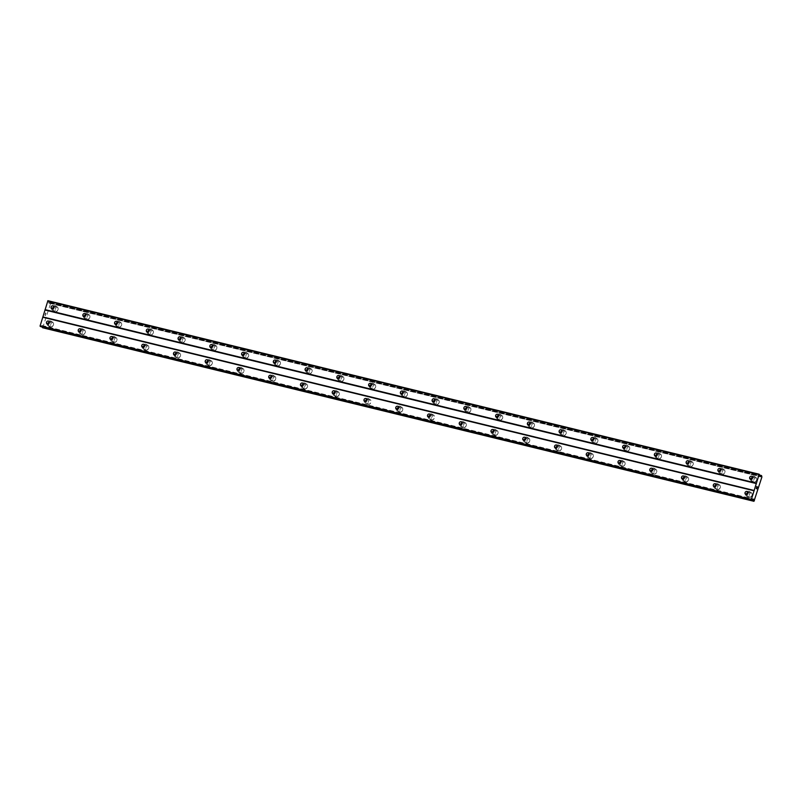 <?xml version="1.0" encoding="UTF-8"?>
<svg xmlns="http://www.w3.org/2000/svg" width="802" height="802" viewBox="0 0 802 802"><rect width="100%" height="100%" fill="white"/><g stroke="black" fill="none" stroke-linecap="round" stroke-linejoin="round"><path stroke-width="0.6" stroke-dasharray="4.01 3.01" d="M752.557 477.18A1.634 1.464 119.8 0 1 754.111 479.275A1.634 1.464 119.8 0 1 751.314 479.345M755.063 477A2.727 2.436 -60.2 0 0 753.479 482.192A2.727 2.436 -60.2 0 0 755.063 477A2.727 2.436 -60.2 0 0 753.489 482.192A2.727 2.436 -60.2 0 0 755.063 477.01M720.808 469.431A1.634 1.464 119.8 0 1 722.361 471.526A1.634 1.464 119.8 0 1 719.564 471.596M723.304 469.26A2.727 2.436 -60.2 0 0 721.73 474.443A2.727 2.436 -60.2 0 0 723.304 469.26A2.727 2.436 -60.2 0 0 721.73 474.443A2.727 2.436 -60.2 0 0 723.314 469.26M689.048 461.681A1.634 1.464 119.8 0 1 690.602 463.777A1.634 1.464 119.8 0 1 687.805 463.857M691.555 461.511A2.727 2.436 -60.2 0 0 689.981 466.694A2.727 2.436 -60.2 0 0 691.555 461.511A2.727 2.436 -60.2 0 0 689.981 466.704A2.727 2.436 -60.2 0 0 691.555 461.511M657.299 453.932A1.634 1.464 119.8 0 1 658.853 456.027A1.634 1.464 119.8 0 1 656.056 456.107M659.805 453.762A2.727 2.436 -60.2 0 0 658.221 458.955A2.727 2.436 -60.2 0 0 659.805 453.762A2.727 2.436 -60.2 0 0 658.231 458.955A2.727 2.436 -60.2 0 0 659.805 453.762M625.55 446.193A1.634 1.464 119.8 0 1 627.104 448.278A1.634 1.464 119.8 0 1 624.307 448.358M628.046 446.012A2.727 2.436 -60.2 0 0 626.472 451.205A2.727 2.436 -60.2 0 0 628.046 446.012A2.727 2.436 -60.2 0 0 626.472 451.205A2.727 2.436 -60.2 0 0 628.046 446.012M593.791 438.443A1.634 1.464 119.8 0 1 595.345 440.539A1.634 1.464 119.8 0 1 592.548 440.609M596.297 438.273A2.727 2.436 -60.2 0 0 594.713 443.456A2.727 2.436 -60.2 0 0 596.297 438.273A2.727 2.436 -60.2 0 0 594.723 443.456A2.727 2.436 -60.2 0 0 596.297 438.273M562.042 430.694A1.634 1.464 119.8 0 1 563.595 432.789A1.634 1.464 119.8 0 1 560.798 432.869M564.538 430.524A2.727 2.436 -60.2 0 0 562.964 435.707A2.727 2.436 -60.2 0 0 564.538 430.524A2.727 2.436 -60.2 0 0 562.964 435.717A2.727 2.436 -60.2 0 0 564.548 430.524M530.282 422.945A1.634 1.464 119.8 0 1 531.836 425.04A1.634 1.464 119.8 0 1 529.039 425.12M532.789 422.774A2.727 2.436 -60.2 0 0 531.215 427.967A2.727 2.436 -60.2 0 0 532.789 422.774A2.727 2.436 -60.2 0 0 531.215 427.967A2.727 2.436 -60.2 0 0 532.789 422.774M498.533 415.195A1.634 1.464 119.8 0 1 500.087 417.291A1.634 1.464 119.8 0 1 497.29 417.371M501.029 415.025A2.727 2.436 -60.2 0 0 499.456 420.218A2.727 2.436 -60.2 0 0 501.029 415.025A2.727 2.436 -60.2 0 0 499.456 420.218A2.727 2.436 -60.2 0 0 501.039 415.025M466.784 407.456A1.634 1.464 119.8 0 1 468.338 409.551A1.634 1.464 119.8 0 1 465.541 409.622M469.28 407.276A2.727 2.436 -60.2 0 0 467.706 412.469A2.727 2.436 -60.2 0 0 469.28 407.276A2.727 2.436 -60.2 0 0 467.706 412.469A2.727 2.436 -60.2 0 0 469.28 407.286M435.025 399.707A1.634 1.464 119.8 0 1 436.579 401.802A1.634 1.464 119.8 0 1 433.782 401.882M437.531 399.536A2.727 2.436 -60.2 0 0 435.947 404.719A2.727 2.436 -60.2 0 0 437.531 399.536A2.727 2.436 -60.2 0 0 435.957 404.729A2.727 2.436 -60.2 0 0 437.531 399.536M403.276 391.957A1.634 1.464 119.8 0 1 404.83 394.053A1.634 1.464 119.8 0 1 402.033 394.133M405.772 391.787A2.727 2.436 -60.2 0 0 404.198 396.98A2.727 2.436 -60.2 0 0 405.772 391.787A2.727 2.436 -60.2 0 0 404.198 396.98A2.727 2.436 -60.2 0 0 405.772 391.787M371.516 384.208A1.634 1.464 119.8 0 1 373.07 386.303A1.634 1.464 119.8 0 1 370.273 386.384M374.023 384.038A2.727 2.436 -60.2 0 0 372.449 389.231A2.727 2.436 -60.2 0 0 374.023 384.038A2.727 2.436 -60.2 0 0 372.449 389.231A2.727 2.436 -60.2 0 0 374.023 384.038M339.767 376.469A1.634 1.464 119.8 0 1 341.321 378.564A1.634 1.464 119.8 0 1 338.524 378.634M342.264 376.288A2.727 2.436 -60.2 0 0 340.69 381.481A2.727 2.436 -60.2 0 0 342.264 376.288A2.727 2.436 -60.2 0 0 340.69 381.481A2.727 2.436 -60.2 0 0 342.274 376.298M308.008 368.719A1.634 1.464 119.8 0 1 309.562 370.815A1.634 1.464 119.8 0 1 306.765 370.885M310.514 368.549A2.727 2.436 -60.2 0 0 308.94 373.732A2.727 2.436 -60.2 0 0 310.514 368.549A2.727 2.436 -60.2 0 0 308.94 373.732A2.727 2.436 -60.2 0 0 310.514 368.549M276.259 360.97A1.634 1.464 119.8 0 1 277.813 363.065A1.634 1.464 119.8 0 1 275.016 363.146M278.765 360.8A2.727 2.436 -60.2 0 0 277.181 365.993A2.727 2.436 -60.2 0 0 278.765 360.8A2.727 2.436 -60.2 0 0 277.191 365.993A2.727 2.436 -60.2 0 0 278.765 360.8M244.51 353.221A1.634 1.464 119.8 0 1 246.064 355.316A1.634 1.464 119.8 0 1 243.267 355.396M247.006 353.05A2.727 2.436 -60.2 0 0 245.432 358.243A2.727 2.436 -60.2 0 0 247.006 353.05A2.727 2.436 -60.2 0 0 245.432 358.243A2.727 2.436 -60.2 0 0 247.006 353.05M212.751 345.482A1.634 1.464 119.8 0 1 214.304 347.577A1.634 1.464 119.8 0 1 211.507 347.647M215.257 345.301A2.727 2.436 -60.2 0 0 213.673 350.494A2.727 2.436 -60.2 0 0 215.257 345.301A2.727 2.436 -60.2 0 0 213.683 350.494A2.727 2.436 -60.2 0 0 215.257 345.311M181.001 337.732A1.634 1.464 119.8 0 1 182.555 339.827A1.634 1.464 119.8 0 1 179.758 339.898M183.498 337.562A2.727 2.436 -60.2 0 0 181.924 342.745A2.727 2.436 -60.2 0 0 183.498 337.562A2.727 2.436 -60.2 0 0 181.924 342.745A2.727 2.436 -60.2 0 0 183.508 337.562M149.242 329.983A1.634 1.464 119.8 0 1 150.796 332.078A1.634 1.464 119.8 0 1 147.999 332.158M151.748 329.812A2.727 2.436 -60.2 0 0 150.174 334.995A2.727 2.436 -60.2 0 0 151.748 329.812A2.727 2.436 -60.2 0 0 150.174 335.005A2.727 2.436 -60.2 0 0 151.748 329.812M117.493 322.234A1.634 1.464 119.8 0 1 119.047 324.329A1.634 1.464 119.8 0 1 116.25 324.409M119.989 322.063A2.727 2.436 -60.2 0 0 118.415 327.256A2.727 2.436 -60.2 0 0 119.989 322.063A2.727 2.436 -60.2 0 0 118.415 327.256A2.727 2.436 -60.2 0 0 119.999 322.063M85.744 314.494A1.634 1.464 119.8 0 1 87.298 316.579A1.634 1.464 119.8 0 1 84.501 316.66M88.24 314.314A2.727 2.436 -60.2 0 0 86.666 319.507A2.727 2.436 -60.2 0 0 88.24 314.314A2.727 2.436 -60.2 0 0 86.666 319.507A2.727 2.436 -60.2 0 0 88.24 314.314M53.985 306.745A1.634 1.464 119.8 0 1 55.538 308.84A1.634 1.464 119.8 0 1 52.742 308.91M56.491 306.575A2.727 2.436 -60.2 0 0 54.907 311.757A2.727 2.436 -60.2 0 0 56.491 306.575A2.727 2.436 -60.2 0 0 54.917 311.757A2.727 2.436 -60.2 0 0 56.491 306.575M747.935 492.398A1.634 1.464 119.8 0 1 749.489 494.493A1.634 1.464 119.8 0 1 746.692 494.573M750.431 492.227A2.727 2.436 -60.2 0 0 748.857 497.42A2.727 2.436 -60.2 0 0 750.431 492.227A2.727 2.436 -60.2 0 0 748.857 497.42A2.727 2.436 -60.2 0 0 750.441 492.227M716.176 484.649A1.634 1.464 119.8 0 1 717.74 486.744A1.634 1.464 119.8 0 1 714.943 486.824M718.682 484.478A2.727 2.436 -60.2 0 0 717.108 489.671A2.727 2.436 -60.2 0 0 718.682 484.478A2.727 2.436 -60.2 0 0 717.108 489.671A2.727 2.436 -60.2 0 0 718.682 484.478M684.427 476.909A1.634 1.464 119.8 0 1 685.981 478.994A1.634 1.464 119.8 0 1 683.184 479.075M686.933 476.729A2.727 2.436 -60.2 0 0 685.349 481.922A2.727 2.436 -60.2 0 0 686.933 476.729A2.727 2.436 -60.2 0 0 685.359 481.922A2.727 2.436 -60.2 0 0 686.933 476.729M652.678 469.16A1.634 1.464 119.8 0 1 654.231 471.255A1.634 1.464 119.8 0 1 651.435 471.325M655.174 468.99A2.727 2.436 -60.2 0 0 653.6 474.172A2.727 2.436 -60.2 0 0 655.174 468.99A2.727 2.436 -60.2 0 0 653.6 474.172A2.727 2.436 -60.2 0 0 655.174 468.99M620.918 461.411A1.634 1.464 119.8 0 1 622.472 463.506A1.634 1.464 119.8 0 1 619.675 463.586M623.425 461.24A2.727 2.436 -60.2 0 0 621.841 466.423A2.727 2.436 -60.2 0 0 623.425 461.24A2.727 2.436 -60.2 0 0 621.851 466.433A2.727 2.436 -60.2 0 0 623.425 461.24M589.169 453.661A1.634 1.464 119.8 0 1 590.723 455.757A1.634 1.464 119.8 0 1 587.926 455.837M591.665 453.491A2.727 2.436 -60.2 0 0 590.092 458.684A2.727 2.436 -60.2 0 0 591.665 453.491A2.727 2.436 -60.2 0 0 590.092 458.684A2.727 2.436 -60.2 0 0 591.676 453.491M557.41 445.922A1.634 1.464 119.8 0 1 558.964 448.007A1.634 1.464 119.8 0 1 556.167 448.087M559.916 445.742A2.727 2.436 -60.2 0 0 558.342 450.935A2.727 2.436 -60.2 0 0 559.916 445.742A2.727 2.436 -60.2 0 0 558.342 450.935A2.727 2.436 -60.2 0 0 559.916 445.742M525.661 438.173A1.634 1.464 119.8 0 1 527.215 440.268A1.634 1.464 119.8 0 1 524.418 440.338M528.167 437.992A2.727 2.436 -60.2 0 0 526.583 443.185A2.727 2.436 -60.2 0 0 528.167 437.992A2.727 2.436 -60.2 0 0 526.593 443.185A2.727 2.436 -60.2 0 0 528.167 438.002M493.912 430.423A1.634 1.464 119.8 0 1 495.466 432.519A1.634 1.464 119.8 0 1 492.669 432.599M496.408 430.253A2.727 2.436 -60.2 0 0 494.834 435.436A2.727 2.436 -60.2 0 0 496.408 430.253A2.727 2.436 -60.2 0 0 494.834 435.446A2.727 2.436 -60.2 0 0 496.408 430.253M462.152 422.674A1.634 1.464 119.8 0 1 463.706 424.769A1.634 1.464 119.8 0 1 460.909 424.849M464.659 422.504A2.727 2.436 -60.2 0 0 463.075 427.697A2.727 2.436 -60.2 0 0 464.659 422.504A2.727 2.436 -60.2 0 0 463.085 427.697A2.727 2.436 -60.2 0 0 464.659 422.504M430.403 414.925A1.634 1.464 119.8 0 1 431.957 417.02A1.634 1.464 119.8 0 1 429.16 417.1M432.9 414.754A2.727 2.436 -60.2 0 0 431.326 419.947A2.727 2.436 -60.2 0 0 432.9 414.754M432.91 414.754A2.727 2.436 -60.2 0 0 431.326 419.947A2.727 2.436 -60.2 0 0 432.91 414.754M398.644 407.185A1.634 1.464 119.8 0 1 400.198 409.281A1.634 1.464 119.8 0 1 397.401 409.351M401.15 407.005A2.727 2.436 -60.2 0 0 399.576 412.198A2.727 2.436 -60.2 0 0 401.15 407.005A2.727 2.436 -60.2 0 0 399.576 412.198A2.727 2.436 -60.2 0 0 401.15 407.015M366.895 399.436A1.634 1.464 119.8 0 1 368.449 401.531A1.634 1.464 119.8 0 1 365.652 401.612M369.391 399.266A2.727 2.436 -60.2 0 0 367.817 404.449A2.727 2.436 -60.2 0 0 369.391 399.266M369.401 399.266A2.727 2.436 -60.2 0 0 367.817 404.449A2.727 2.436 -60.2 0 0 369.401 399.266M335.146 391.687A1.634 1.464 119.8 0 1 336.7 393.782A1.634 1.464 119.8 0 1 333.903 393.862M337.642 391.516A2.727 2.436 -60.2 0 0 336.068 396.709A2.727 2.436 -60.2 0 0 337.642 391.516A2.727 2.436 -60.2 0 0 336.068 396.709A2.727 2.436 -60.2 0 0 337.642 391.516M303.387 383.937A1.634 1.464 119.8 0 1 304.94 386.033A1.634 1.464 119.8 0 1 302.143 386.113M305.893 383.767A2.727 2.436 -60.2 0 0 304.309 388.96A2.727 2.436 -60.2 0 0 305.893 383.767A2.727 2.436 -60.2 0 0 304.319 388.96A2.727 2.436 -60.2 0 0 305.893 383.767M271.637 376.198A1.634 1.464 119.8 0 1 273.191 378.293A1.634 1.464 119.8 0 1 270.394 378.364M274.134 376.018A2.727 2.436 -60.2 0 0 272.56 381.211A2.727 2.436 -60.2 0 0 274.134 376.018A2.727 2.436 -60.2 0 0 272.56 381.211A2.727 2.436 -60.2 0 0 274.134 376.028M239.878 368.449A1.634 1.464 119.8 0 1 241.432 370.544A1.634 1.464 119.8 0 1 238.635 370.614M242.384 368.278A2.727 2.436 -60.2 0 0 240.811 373.461A2.727 2.436 -60.2 0 0 242.384 368.278A2.727 2.436 -60.2 0 0 240.811 373.461A2.727 2.436 -60.2 0 0 242.384 368.278M208.129 360.7A1.634 1.464 119.8 0 1 209.683 362.795A1.634 1.464 119.8 0 1 206.886 362.875M210.625 360.529A2.727 2.436 -60.2 0 0 209.051 365.722A2.727 2.436 -60.2 0 0 210.625 360.529A2.727 2.436 -60.2 0 0 209.051 365.722A2.727 2.436 -60.2 0 0 210.635 360.529M176.37 352.95A1.634 1.464 119.8 0 1 177.924 355.045A1.634 1.464 119.8 0 1 175.127 355.126M178.876 352.78A2.727 2.436 -60.2 0 0 177.302 357.973A2.727 2.436 -60.2 0 0 178.876 352.78A2.727 2.436 -60.2 0 0 177.302 357.973A2.727 2.436 -60.2 0 0 178.876 352.78M144.621 345.211A1.634 1.464 119.8 0 1 146.175 347.296A1.634 1.464 119.8 0 1 143.378 347.376M147.127 345.03A2.727 2.436 -60.2 0 0 145.543 350.223A2.727 2.436 -60.2 0 0 147.127 345.03A2.727 2.436 -60.2 0 0 145.553 350.223A2.727 2.436 -60.2 0 0 147.127 345.03M112.871 337.462A1.634 1.464 119.8 0 1 114.425 339.557A1.634 1.464 119.8 0 1 111.628 339.627M115.368 337.291A2.727 2.436 -60.2 0 0 113.794 342.474A2.727 2.436 -60.2 0 0 115.368 337.291A2.727 2.436 -60.2 0 0 113.794 342.474A2.727 2.436 -60.2 0 0 115.368 337.291M81.112 329.712A1.634 1.464 119.8 0 1 82.666 331.807A1.634 1.464 119.8 0 1 79.869 331.888M83.619 329.542A2.727 2.436 -60.2 0 0 82.035 334.725A2.727 2.436 -60.2 0 0 83.619 329.542A2.727 2.436 -60.2 0 0 82.045 334.735A2.727 2.436 -60.2 0 0 83.619 329.542M49.363 321.963A1.634 1.464 119.8 0 1 50.917 324.058A1.634 1.464 119.8 0 1 48.12 324.138M51.859 321.792A2.727 2.436 -60.2 0 0 50.285 326.985A2.727 2.436 -60.2 0 0 51.859 321.792A2.727 2.436 -60.2 0 0 50.285 326.985A2.727 2.436 -60.2 0 0 51.869 321.792M48.772 326.113A2.727 2.436 119.8 0 1 50.346 320.92A2.727 2.436 119.8 0 1 48.772 326.113M49.423 322.344A2.727 2.436 119.8 0 1 53.193 325.211A2.727 2.436 119.8 0 1 48.481 323.998M80.521 333.863A2.727 2.436 119.8 0 1 82.095 328.67A2.727 2.436 119.8 0 1 80.521 333.863M81.182 330.093A2.727 2.436 119.8 0 1 84.952 332.95A2.727 2.436 119.8 0 1 80.23 331.747M112.28 341.612A2.727 2.436 119.8 0 1 113.854 336.419A2.727 2.436 119.8 0 1 112.28 341.612M112.932 337.842A2.727 2.436 119.8 0 1 116.701 340.7A2.727 2.436 119.8 0 1 111.989 339.497M144.029 349.351A2.727 2.436 119.8 0 1 145.603 344.168A2.727 2.436 119.8 0 1 144.029 349.351M144.681 345.592A2.727 2.436 119.8 0 1 148.45 348.449A2.727 2.436 119.8 0 1 143.738 347.236M175.778 357.101A2.727 2.436 119.8 0 1 177.362 351.908A2.727 2.436 119.8 0 1 175.778 357.101M176.44 353.331A2.727 2.436 119.8 0 1 180.209 356.198A2.727 2.436 119.8 0 1 175.498 354.985M207.538 364.85A2.727 2.436 119.8 0 1 209.111 359.657A2.727 2.436 119.8 0 1 207.538 364.85M208.189 361.08A2.727 2.436 119.8 0 1 211.959 363.938A2.727 2.436 119.8 0 1 207.247 362.735M239.287 372.599A2.727 2.436 119.8 0 1 240.861 367.406A2.727 2.436 119.8 0 1 239.287 372.599M239.948 368.83A2.727 2.436 119.8 0 1 243.718 371.687A2.727 2.436 119.8 0 1 238.996 370.484M271.046 380.338A2.727 2.436 119.8 0 1 272.62 375.156A2.727 2.436 119.8 0 1 271.046 380.338M271.698 376.579A2.727 2.436 119.8 0 1 275.467 379.436A2.727 2.436 119.8 0 1 270.755 378.233M302.795 388.088A2.727 2.436 119.8 0 1 304.369 382.905A2.727 2.436 119.8 0 1 302.795 388.088M303.457 384.318A2.727 2.436 119.8 0 1 307.216 387.186A2.727 2.436 119.8 0 1 302.504 385.973M334.544 395.837A2.727 2.436 119.8 0 1 336.128 390.644A2.727 2.436 119.8 0 1 334.544 395.837M335.206 392.068A2.727 2.436 119.8 0 1 338.975 394.925A2.727 2.436 119.8 0 1 334.264 393.722M366.303 403.586A2.727 2.436 119.8 0 1 367.877 398.393A2.727 2.436 119.8 0 1 366.303 403.586M366.955 399.817A2.727 2.436 119.8 0 1 370.724 402.674A2.727 2.436 119.8 0 1 366.013 401.471M398.053 411.326A2.727 2.436 119.8 0 1 399.637 406.143A2.727 2.436 119.8 0 1 398.053 411.326M398.714 407.566A2.727 2.436 119.8 0 1 402.484 410.423A2.727 2.436 119.8 0 1 397.762 409.22M429.812 419.075A2.727 2.436 119.8 0 1 431.386 413.892A2.727 2.436 119.8 0 1 429.812 419.075M430.463 415.306A2.727 2.436 119.8 0 1 434.233 418.173A2.727 2.436 119.8 0 1 429.521 416.96M461.561 426.824A2.727 2.436 119.8 0 1 463.135 421.631A2.727 2.436 119.8 0 1 461.561 426.824M462.223 423.055A2.727 2.436 119.8 0 1 465.992 425.922A2.727 2.436 119.8 0 1 461.27 424.709M493.31 434.574A2.727 2.436 119.8 0 1 494.894 429.381A2.727 2.436 119.8 0 1 493.31 434.574M493.972 430.804A2.727 2.436 119.8 0 1 497.741 433.661A2.727 2.436 119.8 0 1 493.029 432.458M525.069 442.323A2.727 2.436 119.8 0 1 526.643 437.13A2.727 2.436 119.8 0 1 525.069 442.323M525.721 438.554A2.727 2.436 119.8 0 1 529.49 441.411A2.727 2.436 119.8 0 1 524.779 440.208M556.819 450.062A2.727 2.436 119.8 0 1 558.403 444.879A2.727 2.436 119.8 0 1 556.819 450.062M557.48 446.303A2.727 2.436 119.8 0 1 561.25 449.16A2.727 2.436 119.8 0 1 556.528 447.947M588.578 457.812A2.727 2.436 119.8 0 1 590.152 452.619A2.727 2.436 119.8 0 1 588.578 457.812M589.229 454.042A2.727 2.436 119.8 0 1 592.999 456.909A2.727 2.436 119.8 0 1 588.287 455.696M620.327 465.561A2.727 2.436 119.8 0 1 621.901 460.368A2.727 2.436 119.8 0 1 620.327 465.561M620.989 461.792A2.727 2.436 119.8 0 1 624.758 464.649A2.727 2.436 119.8 0 1 620.036 463.446M652.086 473.31A2.727 2.436 119.8 0 1 653.66 468.117A2.727 2.436 119.8 0 1 652.086 473.31M652.738 469.541A2.727 2.436 119.8 0 1 656.507 472.398A2.727 2.436 119.8 0 1 651.795 471.195M683.835 481.05A2.727 2.436 119.8 0 1 685.409 475.867A2.727 2.436 119.8 0 1 683.835 481.05M684.497 477.29A2.727 2.436 119.8 0 1 688.256 480.147A2.727 2.436 119.8 0 1 683.545 478.934M715.584 488.799A2.727 2.436 119.8 0 1 717.168 483.606A2.727 2.436 119.8 0 1 715.584 488.799M716.246 485.03A2.727 2.436 119.8 0 1 720.016 487.897A2.727 2.436 119.8 0 1 715.304 486.684M747.344 496.548A2.727 2.436 119.8 0 1 748.918 491.355A2.727 2.436 119.8 0 1 747.344 496.548M747.995 492.779A2.727 2.436 119.8 0 1 751.765 495.636A2.727 2.436 119.8 0 1 747.053 494.433M53.393 310.895A2.727 2.436 119.8 0 1 54.967 305.702A2.727 2.436 119.8 0 1 53.393 310.895M54.055 307.126A2.727 2.436 119.8 0 1 57.824 309.983A2.727 2.436 119.8 0 1 53.102 308.78M85.142 318.635A2.727 2.436 119.8 0 1 86.726 313.452A2.727 2.436 119.8 0 1 85.142 318.635M85.804 314.875A2.727 2.436 119.8 0 1 89.573 317.732A2.727 2.436 119.8 0 1 84.862 316.519M116.902 326.384A2.727 2.436 119.8 0 1 118.475 321.191A2.727 2.436 119.8 0 1 116.902 326.384M117.553 322.615A2.727 2.436 119.8 0 1 121.323 325.482A2.727 2.436 119.8 0 1 116.611 324.269M148.651 334.133A2.727 2.436 119.8 0 1 150.235 328.94A2.727 2.436 119.8 0 1 148.651 334.133M149.312 330.364A2.727 2.436 119.8 0 1 153.082 333.221A2.727 2.436 119.8 0 1 148.36 332.018M180.41 341.883A2.727 2.436 119.8 0 1 181.984 336.69A2.727 2.436 119.8 0 1 180.41 341.883M181.062 338.113A2.727 2.436 119.8 0 1 184.831 340.97A2.727 2.436 119.8 0 1 180.119 339.767M212.159 349.622A2.727 2.436 119.8 0 1 213.733 344.439A2.727 2.436 119.8 0 1 212.159 349.622M212.821 345.862A2.727 2.436 119.8 0 1 216.59 348.72A2.727 2.436 119.8 0 1 211.868 347.507M243.918 357.371A2.727 2.436 119.8 0 1 245.492 352.178A2.727 2.436 119.8 0 1 243.918 357.371M244.57 353.602A2.727 2.436 119.8 0 1 248.339 356.469A2.727 2.436 119.8 0 1 243.628 355.256M275.667 365.121A2.727 2.436 119.8 0 1 277.241 359.928A2.727 2.436 119.8 0 1 275.667 365.121M276.319 361.351A2.727 2.436 119.8 0 1 280.088 364.208A2.727 2.436 119.8 0 1 275.377 363.005M307.417 372.87A2.727 2.436 119.8 0 1 309.001 367.677A2.727 2.436 119.8 0 1 307.417 372.87M308.078 369.1A2.727 2.436 119.8 0 1 311.848 371.958A2.727 2.436 119.8 0 1 307.136 370.755M339.176 380.609A2.727 2.436 119.8 0 1 340.75 375.426A2.727 2.436 119.8 0 1 339.176 380.609M339.827 376.85A2.727 2.436 119.8 0 1 343.597 379.707A2.727 2.436 119.8 0 1 338.885 378.504M370.925 388.358A2.727 2.436 119.8 0 1 372.499 383.176A2.727 2.436 119.8 0 1 370.925 388.358M371.587 384.589A2.727 2.436 119.8 0 1 375.356 387.456A2.727 2.436 119.8 0 1 370.634 386.243M402.684 396.108A2.727 2.436 119.8 0 1 404.258 390.915A2.727 2.436 119.8 0 1 402.684 396.108M403.336 392.338A2.727 2.436 119.8 0 1 407.105 395.206A2.727 2.436 119.8 0 1 402.393 393.993M434.433 403.857A2.727 2.436 119.8 0 1 436.007 398.664A2.727 2.436 119.8 0 1 434.433 403.857M435.095 400.088A2.727 2.436 119.8 0 1 438.864 402.945A2.727 2.436 119.8 0 1 434.143 401.742M466.183 411.606A2.727 2.436 119.8 0 1 467.767 406.413A2.727 2.436 119.8 0 1 466.183 411.606M466.844 407.837A2.727 2.436 119.8 0 1 470.614 410.694A2.727 2.436 119.8 0 1 465.902 409.491M497.942 419.346A2.727 2.436 119.8 0 1 499.516 414.163A2.727 2.436 119.8 0 1 497.942 419.346M498.593 415.586A2.727 2.436 119.8 0 1 502.363 418.443A2.727 2.436 119.8 0 1 497.651 417.23M529.691 427.095A2.727 2.436 119.8 0 1 531.275 421.902A2.727 2.436 119.8 0 1 529.691 427.095M530.353 423.326A2.727 2.436 119.8 0 1 534.122 426.193A2.727 2.436 119.8 0 1 529.4 424.98M561.45 434.844A2.727 2.436 119.8 0 1 563.024 429.651A2.727 2.436 119.8 0 1 561.45 434.844M562.102 431.075A2.727 2.436 119.8 0 1 565.871 433.932A2.727 2.436 119.8 0 1 561.159 432.729M593.199 442.594A2.727 2.436 119.8 0 1 594.773 437.401A2.727 2.436 119.8 0 1 593.199 442.594M593.861 438.824A2.727 2.436 119.8 0 1 597.63 441.681A2.727 2.436 119.8 0 1 592.909 440.478M624.948 450.333A2.727 2.436 119.8 0 1 626.532 445.15A2.727 2.436 119.8 0 1 624.948 450.333M625.61 446.574A2.727 2.436 119.8 0 1 629.38 449.431A2.727 2.436 119.8 0 1 624.668 448.218M656.708 458.082A2.727 2.436 119.8 0 1 658.282 452.889A2.727 2.436 119.8 0 1 656.708 458.082M657.359 454.313A2.727 2.436 119.8 0 1 661.129 457.18A2.727 2.436 119.8 0 1 656.417 455.967M688.457 465.832A2.727 2.436 119.8 0 1 690.041 460.639A2.727 2.436 119.8 0 1 688.457 465.832M689.118 462.062A2.727 2.436 119.8 0 1 692.888 464.919A2.727 2.436 119.8 0 1 688.166 463.716M720.216 473.581A2.727 2.436 119.8 0 1 721.79 468.388A2.727 2.436 119.8 0 1 720.216 473.581M720.868 469.812A2.727 2.436 119.8 0 1 724.637 472.669A2.727 2.436 119.8 0 1 719.925 471.466M751.965 481.32A2.727 2.436 119.8 0 1 753.539 476.137A2.727 2.436 119.8 0 1 751.965 481.32M752.627 477.561A2.727 2.436 119.8 0 1 756.396 480.418A2.727 2.436 119.8 0 1 751.674 479.205M45.423 315.497L45.654 314.735L45.423 315.497M44.882 315.186L45.112 314.424L44.882 315.186M45.072 314.404L45.433 315.617L45.072 314.404M45.333 313.702L45.584 312.89L45.333 313.702M45.584 312.89L45.233 313.893L45.935 313.291L45.925 313.833L45.935 313.291L45.233 313.893L45.544 312.87M47.919 300.7L759.765 474.563M42.706 327.767L50.626 303.427L50.245 302.033L48.842 303.106L48.491 301.031M42.456 327.066L752.266 499.957M40.752 326.645L41.995 325.502L42.356 326.755M757.309 486.994L757.118 487.786M756.547 487.456L756.767 486.563M756.797 488.839L756.206 488.388M49.614 302.615L759.945 475.917M49.714 302.555L759.935 475.827M50.626 303.427L761.9 476.959M43.448 327.036L754.722 500.568M42.326 326.615L752.376 499.846M48.561 301.191L759.835 474.724M48.701 302.785L759.975 476.318M48.842 303.106L760.116 476.639M48.932 303.156L760.206 476.689M49.193 303.066L760.015 476.488M50.125 302.143L759.885 475.305M50.255 302.043L759.875 475.165L50.245 302.033M50.456 302.153L761.73 475.686M50.496 302.364L761.77 475.897M50.576 303.096L761.85 476.629M50.606 303.186L761.88 476.709M43.308 327.186L754.582 500.719M43.248 327.216L754.522 500.749M42.807 327.647L754.081 501.18M42.265 325.893L752.918 499.275M42.125 325.572L753.168 499.044M42.035 325.522L753.228 499.034M41.764 325.612L753.038 499.135M40.842 326.594L752.116 500.117M750.311 479.215L751.945 480.147M718.552 471.466L720.186 472.408M686.803 463.716L688.437 464.659M655.044 455.977L656.678 456.909M623.294 448.228L624.928 449.16M591.545 440.478L593.179 441.421M559.786 432.729L561.42 433.671M528.037 424.99L529.671 425.922M496.278 417.24L497.912 418.173M464.528 409.491L466.162 410.423M432.769 401.742L434.413 402.684M401.02 394.003L402.654 394.935M369.271 386.253L370.905 387.186M337.512 378.504L339.146 379.436M305.762 370.755L307.397 371.697M274.003 363.015L275.637 363.948M242.254 355.266L243.888 356.198M210.505 347.517L212.139 348.449M178.746 339.767L180.38 340.71M146.997 332.018L148.631 332.96M115.237 324.279L116.871 325.211M83.488 316.529L85.122 317.462M51.729 308.78L53.373 309.722M745.68 494.443L747.314 495.375M713.93 486.694L715.564 487.626M682.171 478.944L683.805 479.877M650.422 471.195L652.056 472.137M618.673 463.446L620.307 464.388M586.914 455.706L588.548 456.639M555.164 447.957L556.799 448.889M523.405 440.208L525.039 441.14M491.656 432.458L493.29 433.401M459.907 424.719L461.541 425.651M428.148 416.97L429.782 417.902M396.399 409.22L398.033 410.153M364.639 401.471L366.273 402.414M332.89 393.732L334.524 394.664M301.131 385.983L302.765 386.915M269.382 378.233L271.016 379.166M237.633 370.484L239.267 371.426M205.873 362.745L207.507 363.677M174.124 354.995L175.758 355.928M142.365 347.246L143.999 348.178M110.616 339.497L112.25 340.439M78.867 331.747L80.501 332.69M47.107 324.008L48.742 324.94M48.2 325.893L49.574 326.675M79.949 333.632L81.333 334.424M111.709 341.381L113.082 342.163M143.458 349.131L144.831 349.913M175.217 356.88L176.59 357.662M206.966 364.619L208.34 365.411M238.725 372.369L240.099 373.161M270.474 380.118L271.848 380.9M302.224 387.867L303.597 388.649M333.983 395.607L335.356 396.399M365.732 403.356L367.105 404.148M397.491 411.105L398.865 411.887M429.24 418.855L430.614 419.636M460.99 426.594L462.363 427.386M492.749 434.343L494.122 435.135M524.498 442.092L525.871 442.874M556.257 449.842L557.631 450.624M588.006 457.591L589.38 458.373M619.766 465.33L621.139 466.122M651.515 473.08L652.888 473.862M683.264 480.829L684.637 481.611M715.023 488.578L716.397 489.36M746.772 496.318L748.146 497.11M52.822 310.665L54.195 311.447M84.581 318.414L85.954 319.196M116.33 326.163L117.704 326.945M148.089 333.903L149.463 334.695M179.838 341.652L181.212 342.444M211.598 349.401L212.971 350.183M243.347 357.151L244.72 357.933M275.096 364.89L276.469 365.682M306.855 372.639L308.229 373.431M338.604 380.389L339.978 381.171M370.364 388.138L371.737 388.92M402.113 395.877L403.486 396.669M433.862 403.627L435.235 404.419M465.621 411.376L466.995 412.158M497.37 419.125L498.744 419.907M529.13 426.864L530.503 427.656M560.879 434.614L562.252 435.406M592.628 442.363L594.011 443.145M624.387 450.112L625.76 450.894M656.136 457.862L657.51 458.644M687.895 465.601L689.269 466.393M719.645 473.35L721.018 474.142M751.404 481.1L752.777 481.882M754.111 476.358L755.484 477.15M722.361 468.619L723.735 469.401M690.602 460.869L691.976 461.651M658.853 453.12L660.226 453.902M627.094 445.371L628.467 446.163M595.345 437.621L596.718 438.413M563.595 429.882L564.969 430.664M531.836 422.133L533.21 422.915M500.087 414.383L501.461 415.175M468.328 406.634L469.701 407.426M436.579 398.895L437.952 399.677M404.82 391.145L406.203 391.927M373.07 383.396L374.444 384.188M341.321 375.647L342.695 376.439M309.562 367.907L310.935 368.689M277.813 360.158L279.186 360.94M246.054 352.409L247.427 353.191M214.304 344.659L215.678 345.451M182.555 336.92L183.929 337.702M150.796 329.171L152.169 329.953M119.047 321.422L120.42 322.203M87.288 313.672L88.661 314.464M55.538 305.923L56.912 306.715M749.489 491.586L750.862 492.368M717.73 483.837L719.103 484.619M685.981 476.087L687.354 476.879M654.221 468.338L655.595 469.13M622.472 460.599L623.846 461.381M590.723 452.849L592.097 453.631M558.964 445.1L560.337 445.892M527.215 437.351L528.588 438.143M495.456 429.611L496.829 430.393M463.706 421.862L465.08 422.644M431.957 414.113L433.331 414.905M400.198 406.363L401.571 407.155M368.449 398.624L369.822 399.406M336.69 390.875L338.063 391.657M304.94 383.125L306.314 383.907M273.181 375.376L274.565 376.168M241.432 367.637L242.805 368.419M209.683 359.887L211.056 360.669M177.924 352.138L179.297 352.92M146.175 344.389L147.548 345.181M114.415 336.639L115.789 337.431M82.666 328.9L84.04 329.682M50.917 321.151L52.29 321.933M48.732 321.161L50.366 322.093M80.491 328.91L82.125 329.843M112.24 336.66L113.874 337.592M143.999 344.399L145.633 345.341M175.748 352.148L177.382 353.091M207.497 359.897L209.142 360.83M239.257 367.647L240.891 368.579M271.006 375.386L272.64 376.328M302.765 383.135L304.399 384.078M334.514 390.885L336.148 391.817M366.273 398.634L367.907 399.566M398.023 406.383L399.657 407.316M429.772 414.123L431.406 415.065M461.531 421.872L463.165 422.804M493.28 429.621L494.914 430.554M525.039 437.371L526.673 438.303M556.788 445.11L558.423 446.052M588.538 452.859L590.182 453.792M620.297 460.609L621.931 461.541M652.046 468.358L653.68 469.29M683.805 476.097L685.439 477.04M715.554 483.847L717.188 484.789M747.314 491.596L748.948 492.528M53.363 305.943L54.997 306.875M85.112 313.682L86.746 314.625M116.871 321.432L118.506 322.364M148.621 329.181L150.255 330.113M180.37 336.93L182.004 337.863M212.129 344.67L213.763 345.612M243.878 352.419L245.512 353.361M275.637 360.168L277.271 361.1M307.387 367.917L309.021 368.85M339.146 375.667L340.78 376.599M370.895 383.406L372.529 384.348M402.644 391.155L404.278 392.088M434.403 398.905L436.037 399.837M466.152 406.654L467.787 407.586M497.912 414.393L499.546 415.336M529.661 422.143L531.295 423.075M561.41 429.892L563.044 430.824M593.169 437.641L594.803 438.574M624.918 445.381L626.552 446.323M656.678 453.13L658.312 454.062M688.427 460.879L690.061 461.812M720.176 468.629L721.82 469.561M751.935 476.368L753.569 477.31M48.972 303.166L760.246 476.699M41.995 325.502L753.268 499.034"/><path stroke-width="1.2" d="M750.652 479.355A1.634 1.464 119.8 0 1 751.594 476.238A1.634 1.464 119.8 0 1 750.652 479.355M751.314 479.345A1.634 1.464 119.8 0 1 752.557 477.18M718.893 471.606A1.634 1.464 119.8 0 1 719.845 468.488A1.634 1.464 119.8 0 1 718.893 471.606M719.564 471.596A1.634 1.464 119.8 0 1 720.808 469.431M687.144 463.857A1.634 1.464 119.8 0 1 688.086 460.739A1.634 1.464 119.8 0 1 687.144 463.857M687.805 463.857A1.634 1.464 119.8 0 1 689.048 461.681M655.384 456.107A1.634 1.464 119.8 0 1 656.337 453A1.634 1.464 119.8 0 1 655.384 456.107M656.056 456.107A1.634 1.464 119.8 0 1 657.299 453.932M623.635 448.358A1.634 1.464 119.8 0 1 624.578 445.25A1.634 1.464 119.8 0 1 623.635 448.358M624.307 448.358A1.634 1.464 119.8 0 1 625.55 446.193M591.876 440.619A1.634 1.464 119.8 0 1 592.828 437.501A1.634 1.464 119.8 0 1 591.876 440.619M592.548 440.609A1.634 1.464 119.8 0 1 593.791 438.443M560.127 432.869A1.634 1.464 119.8 0 1 561.069 429.752A1.634 1.464 119.8 0 1 560.127 432.869M560.798 432.869A1.634 1.464 119.8 0 1 562.042 430.694M528.378 425.12A1.634 1.464 119.8 0 1 529.32 422.012A1.634 1.464 119.8 0 1 528.378 425.12M529.039 425.12A1.634 1.464 119.8 0 1 530.282 422.945M496.618 417.371A1.634 1.464 119.8 0 1 497.571 414.263A1.634 1.464 119.8 0 1 496.618 417.371M497.29 417.371A1.634 1.464 119.8 0 1 498.533 415.195M464.869 409.632A1.634 1.464 119.8 0 1 465.812 406.514A1.634 1.464 119.8 0 1 464.869 409.632M465.541 409.622A1.634 1.464 119.8 0 1 466.784 407.456M433.11 401.882A1.634 1.464 119.8 0 1 434.062 398.764A1.634 1.464 119.8 0 1 433.11 401.882M433.782 401.882A1.634 1.464 119.8 0 1 435.025 399.707M401.361 394.133A1.634 1.464 119.8 0 1 402.303 391.025A1.634 1.464 119.8 0 1 401.361 394.133M402.033 394.133A1.634 1.464 119.8 0 1 403.276 391.957M369.612 386.384A1.634 1.464 119.8 0 1 370.554 383.276A1.634 1.464 119.8 0 1 369.612 386.384M370.273 386.384A1.634 1.464 119.8 0 1 371.516 384.208M337.853 378.644A1.634 1.464 119.8 0 1 338.805 375.526A1.634 1.464 119.8 0 1 337.853 378.644M338.524 378.634A1.634 1.464 119.8 0 1 339.767 376.469M306.103 370.895A1.634 1.464 119.8 0 1 307.046 367.777A1.634 1.464 119.8 0 1 306.103 370.895M306.765 370.885A1.634 1.464 119.8 0 1 308.008 368.719M274.344 363.146A1.634 1.464 119.8 0 1 275.297 360.028A1.634 1.464 119.8 0 1 274.344 363.146M275.016 363.146A1.634 1.464 119.8 0 1 276.259 360.97M242.595 355.396A1.634 1.464 119.8 0 1 243.537 352.289A1.634 1.464 119.8 0 1 242.595 355.396M243.267 355.396A1.634 1.464 119.8 0 1 244.51 353.221M210.846 347.657A1.634 1.464 119.8 0 1 211.788 344.539A1.634 1.464 119.8 0 1 210.846 347.657M211.507 347.647A1.634 1.464 119.8 0 1 212.751 345.482M179.087 339.908A1.634 1.464 119.8 0 1 180.029 336.79A1.634 1.464 119.8 0 1 179.087 339.908M179.758 339.898A1.634 1.464 119.8 0 1 181.001 337.732M147.337 332.158A1.634 1.464 119.8 0 1 148.28 329.041A1.634 1.464 119.8 0 1 147.337 332.158M147.999 332.158A1.634 1.464 119.8 0 1 149.242 329.983M115.578 324.409A1.634 1.464 119.8 0 1 116.531 321.301A1.634 1.464 119.8 0 1 115.578 324.409M116.25 324.409A1.634 1.464 119.8 0 1 117.493 322.234M83.829 316.66A1.634 1.464 119.8 0 1 84.771 313.552A1.634 1.464 119.8 0 1 83.829 316.66M84.501 316.66A1.634 1.464 119.8 0 1 85.744 314.494M52.07 308.92A1.634 1.464 119.8 0 1 53.022 305.803A1.634 1.464 119.8 0 1 52.07 308.92M52.742 308.91A1.634 1.464 119.8 0 1 53.985 306.745M746.02 494.573A1.634 1.464 119.8 0 1 746.973 491.456A1.634 1.464 119.8 0 1 746.02 494.573M746.692 494.573A1.634 1.464 119.8 0 1 747.935 492.398M714.271 486.824A1.634 1.464 119.8 0 1 715.214 483.716A1.634 1.464 119.8 0 1 714.271 486.824M714.943 486.824A1.634 1.464 119.8 0 1 716.176 484.649M682.512 479.085A1.634 1.464 119.8 0 1 683.464 475.967A1.634 1.464 119.8 0 1 682.512 479.085M683.184 479.075A1.634 1.464 119.8 0 1 684.427 476.909M650.763 471.335A1.634 1.464 119.8 0 1 651.705 468.218A1.634 1.464 119.8 0 1 650.763 471.335M651.435 471.325A1.634 1.464 119.8 0 1 652.678 469.16M619.014 463.586A1.634 1.464 119.8 0 1 619.956 460.468A1.634 1.464 119.8 0 1 619.014 463.586M619.675 463.586A1.634 1.464 119.8 0 1 620.918 461.411M587.254 455.837A1.634 1.464 119.8 0 1 588.197 452.729A1.634 1.464 119.8 0 1 587.254 455.837M587.926 455.837A1.634 1.464 119.8 0 1 589.169 453.661M555.505 448.087A1.634 1.464 119.8 0 1 556.448 444.98A1.634 1.464 119.8 0 1 555.505 448.087M556.167 448.087A1.634 1.464 119.8 0 1 557.41 445.922M523.746 440.348A1.634 1.464 119.8 0 1 524.698 437.23A1.634 1.464 119.8 0 1 523.746 440.348M524.418 440.338A1.634 1.464 119.8 0 1 525.661 438.173M491.997 432.599A1.634 1.464 119.8 0 1 492.939 429.481A1.634 1.464 119.8 0 1 491.997 432.599M492.669 432.599A1.634 1.464 119.8 0 1 493.912 430.423M460.238 424.849A1.634 1.464 119.8 0 1 461.19 421.742A1.634 1.464 119.8 0 1 460.238 424.849M460.909 424.849A1.634 1.464 119.8 0 1 462.152 422.674M428.489 417.1A1.634 1.464 119.8 0 1 429.431 413.992A1.634 1.464 119.8 0 1 428.489 417.1M429.16 417.1A1.634 1.464 119.8 0 1 430.403 414.925M396.739 409.361A1.634 1.464 119.8 0 1 397.682 406.243A1.634 1.464 119.8 0 1 396.739 409.361M397.401 409.351A1.634 1.464 119.8 0 1 398.644 407.185M364.98 401.612A1.634 1.464 119.8 0 1 365.933 398.494A1.634 1.464 119.8 0 1 364.98 401.612M365.652 401.612A1.634 1.464 119.8 0 1 366.895 399.436M333.231 393.862A1.634 1.464 119.8 0 1 334.173 390.744A1.634 1.464 119.8 0 1 333.231 393.862M333.903 393.862A1.634 1.464 119.8 0 1 335.146 391.687M301.472 386.113A1.634 1.464 119.8 0 1 302.424 383.005A1.634 1.464 119.8 0 1 301.472 386.113M302.143 386.113A1.634 1.464 119.8 0 1 303.387 383.937M269.723 378.374A1.634 1.464 119.8 0 1 270.665 375.256A1.634 1.464 119.8 0 1 271.557 377.351A1.634 1.464 119.8 0 1 269.723 378.374M270.394 378.364A1.634 1.464 119.8 0 1 271.637 376.198M237.973 370.624A1.634 1.464 119.8 0 1 238.916 367.506A1.634 1.464 119.8 0 1 237.973 370.624M238.635 370.614A1.634 1.464 119.8 0 1 239.878 368.449M206.214 362.875A1.634 1.464 119.8 0 1 207.167 359.757A1.634 1.464 119.8 0 1 206.214 362.875M206.886 362.875A1.634 1.464 119.8 0 1 208.129 360.7M174.465 355.126A1.634 1.464 119.8 0 1 175.407 352.018A1.634 1.464 119.8 0 1 174.465 355.126M175.127 355.126A1.634 1.464 119.8 0 1 176.37 352.95M142.706 347.376A1.634 1.464 119.8 0 1 143.658 344.269A1.634 1.464 119.8 0 1 142.706 347.376M143.378 347.376A1.634 1.464 119.8 0 1 144.621 345.211M110.957 339.637A1.634 1.464 119.8 0 1 111.899 336.519A1.634 1.464 119.8 0 1 110.957 339.637M111.628 339.627A1.634 1.464 119.8 0 1 112.871 337.462M79.208 331.888A1.634 1.464 119.8 0 1 80.15 328.77A1.634 1.464 119.8 0 1 79.208 331.888M79.869 331.888A1.634 1.464 119.8 0 1 81.112 329.712M47.448 324.138A1.634 1.464 119.8 0 1 48.391 321.031A1.634 1.464 119.8 0 1 47.448 324.138M48.12 324.138A1.634 1.464 119.8 0 1 49.363 321.963M48.481 323.998A2.727 2.436 119.8 0 1 49.423 322.344M80.23 331.747A2.727 2.436 119.8 0 1 81.182 330.093M111.989 339.497A2.727 2.436 119.8 0 1 112.932 337.842M143.738 347.236A2.727 2.436 119.8 0 1 144.681 345.592M175.498 354.985A2.727 2.436 119.8 0 1 176.44 353.331M207.247 362.735A2.727 2.436 119.8 0 1 208.189 361.08M238.996 370.484A2.727 2.436 119.8 0 1 239.948 368.83M270.755 378.233A2.727 2.436 119.8 0 1 271.698 376.579M302.504 385.973A2.727 2.436 119.8 0 1 303.457 384.318M334.264 393.722A2.727 2.436 119.8 0 1 335.206 392.068M366.013 401.471A2.727 2.436 119.8 0 1 366.955 399.817M397.762 409.22A2.727 2.436 119.8 0 1 398.714 407.566M429.521 416.96A2.727 2.436 119.8 0 1 430.463 415.306M461.27 424.709A2.727 2.436 119.8 0 1 462.223 423.055M493.029 432.458A2.727 2.436 119.8 0 1 493.972 430.804M524.779 440.208A2.727 2.436 119.8 0 1 525.721 438.554M556.528 447.947A2.727 2.436 119.8 0 1 557.48 446.303M588.287 455.696A2.727 2.436 119.8 0 1 589.229 454.042M620.036 463.446A2.727 2.436 119.8 0 1 620.989 461.792M651.795 471.195A2.727 2.436 119.8 0 1 652.738 469.541M683.545 478.934A2.727 2.436 119.8 0 1 684.497 477.29M715.304 486.684A2.727 2.436 119.8 0 1 716.246 485.03M747.053 494.433A2.727 2.436 119.8 0 1 747.995 492.779M53.102 308.78A2.727 2.436 119.8 0 1 54.055 307.126M84.862 316.519A2.727 2.436 119.8 0 1 85.804 314.875M116.611 324.269A2.727 2.436 119.8 0 1 117.553 322.615M148.36 332.018A2.727 2.436 119.8 0 1 149.312 330.364M180.119 339.767A2.727 2.436 119.8 0 1 181.062 338.113M211.868 347.507A2.727 2.436 119.8 0 1 212.821 345.862M243.628 355.256A2.727 2.436 119.8 0 1 244.57 353.602M275.377 363.005A2.727 2.436 119.8 0 1 276.319 361.351M307.136 370.755A2.727 2.436 119.8 0 1 308.078 369.1M338.885 378.504A2.727 2.436 119.8 0 1 339.827 376.85M370.634 386.243A2.727 2.436 119.8 0 1 371.587 384.589M402.393 393.993A2.727 2.436 119.8 0 1 403.336 392.338M434.143 401.742A2.727 2.436 119.8 0 1 435.095 400.088M465.902 409.491A2.727 2.436 119.8 0 1 466.844 407.837M497.651 417.23A2.727 2.436 119.8 0 1 498.593 415.586M529.4 424.98A2.727 2.436 119.8 0 1 530.353 423.326M561.159 432.729A2.727 2.436 119.8 0 1 562.102 431.075M592.909 440.478A2.727 2.436 119.8 0 1 593.861 438.824M624.668 448.218A2.727 2.436 119.8 0 1 625.61 446.574M656.417 455.967A2.727 2.436 119.8 0 1 657.359 454.313M688.166 463.716A2.727 2.436 119.8 0 1 689.118 462.062M719.925 471.466A2.727 2.436 119.8 0 1 720.868 469.812M751.674 479.205A2.727 2.436 119.8 0 1 752.627 477.561M752.005 500.177L40.732 326.645L40.1 325.883L47.919 300.7L759.193 474.233L760.116 476.639L761.519 475.566L761.9 476.959L753.96 501.3L753.399 499.105L752.005 500.177L751.374 499.405L759.193 474.233M42.456 327.066L42.686 327.767L753.96 501.3M757.309 486.994L757.118 487.786M756.777 486.684L756.547 487.456L756.777 486.684M756.547 487.456L756.767 486.563L757.379 486.914L756.767 486.563M756.807 488.819L756.206 488.388M45.042 309.612L756.316 483.145M45.082 310.043L756.356 483.576M47.669 300.971L758.943 474.503M759.945 475.917L760.897 476.147M759.935 475.827L760.988 476.087M752.266 499.957L753.629 500.288M752.376 499.846L753.599 500.147M40.14 326.304L751.414 499.836M40.1 325.883L751.374 499.405M42.727 317.231L754 490.764M42.977 316.96L754.251 490.493M759.885 475.305L761.399 475.676M759.875 475.165L761.499 475.566L759.875 475.165M42.676 327.757L753.95 501.29M42.476 327.647L753.75 501.17M42.436 327.447L753.71 500.979M752.918 499.275L753.539 499.425M40.712 326.635L751.985 500.167"/></g></svg>

